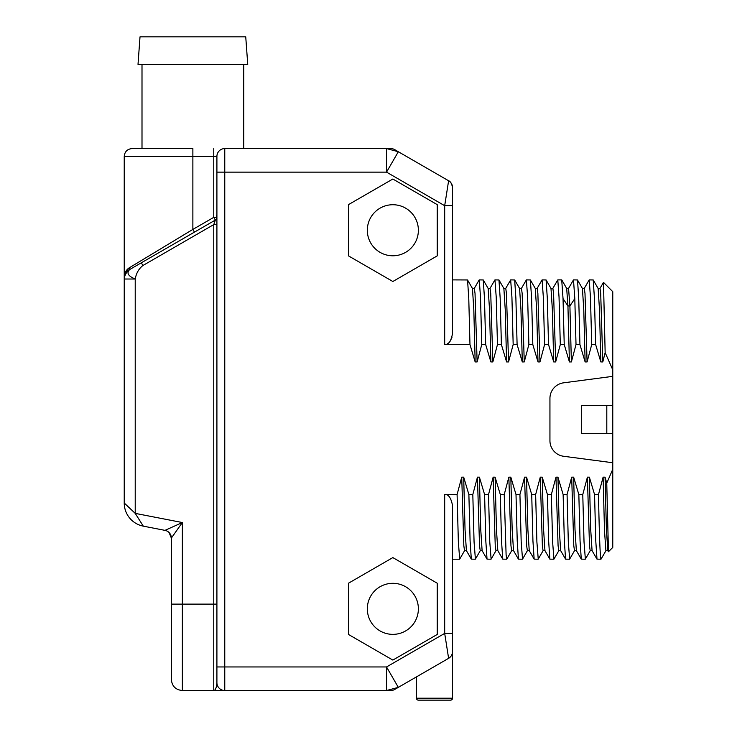 <?xml version="1.0" encoding="UTF-8"?>
<svg xmlns="http://www.w3.org/2000/svg" width="737" height="737" viewBox="0 0 737 737"><rect width="100%" height="100%" fill="white"/><g stroke="black" fill="none" stroke-linecap="round" stroke-linejoin="round"><path stroke-width="1.11" d="M452.546 279.894L452.546 333.465C451.081 341.268 448.465 344.971 444.687 344.566L469.976 344.566L468.76 298.181L467.544 279.959L452.546 279.894M448.437 181.892L448.612 180.768A7.858 7.858 0 0 1 452.546 187.566A7.858 7.858 180 0 0 448.612 180.768C450.408 181.311 451.717 183.577 452.546 187.566L452.546 333.465M445.517 344.501L446.373 344.28M447.258 343.893L448.114 343.35M448.98 342.594L449.763 341.719M449.92 341.526L450.657 340.42M451.357 339.048L451.947 337.426M599.927 288.471L603.483 282.382L612.769 291.677L612.769 369.845L605.151 352.636L602.802 361.931L600.83 361.931L595.643 344.566L591.719 344.566L587.085 361.931L585.123 361.931L579.936 344.566L576.012 344.566L571.378 361.931L569.415 361.931L564.229 344.566L560.304 344.566L555.67 361.931L553.708 361.931L548.521 344.566L544.588 344.566L539.963 361.931L538.001 361.931L532.814 344.566L528.88 344.566L524.256 361.931L522.293 361.931L517.098 344.566L513.173 344.566L508.548 361.931L506.586 361.931L501.39 344.566L497.466 344.566L492.841 361.931L490.87 361.931L485.683 344.566L481.758 344.566L477.125 361.931L475.162 361.931L473.808 309.448L472.454 288.471L467.544 279.959M475.162 361.931L469.976 344.566M216.871 690.523L213.767 690.523C215.462 690.311 216.512 687.685 216.908 682.665L216.908 156.428A7.858 7.858 0 0 1 224.767 148.57L390.748 148.57A7.858 7.858 0 0 1 394.673 149.62A7.858 7.858 0 0 0 390.748 148.57M192.873 148.57L132.08 148.57L192.873 148.57L192.873 156.428L124.231 156.428C124.691 151.656 127.308 149.04 132.08 148.57M452.546 187.566A7.858 7.858 0 0 0 448.612 180.768L444.687 205.706L386.538 172.136L386.538 148.57L398.321 151.73L394.673 149.62M612.769 369.845L612.769 376.349L563.593 382.825A15.707 15.707 0 0 0 549.94 398.395L549.94 440.698A15.707 15.707 0 0 0 563.593 456.267L612.769 462.744L612.769 469.248L606.754 483.15L608.458 551.727L612.769 547.416L612.769 469.248M605.98 550.622L600.987 559.199C600.158 557.716 599.319 536.158 598.481 494.527L603.106 477.161L605.068 477.161L606.754 483.15M598.481 494.527L594.556 494.527L595.772 540.921L596.988 559.134L600.987 559.199M585.362 559.116L584.026 541.971L582.774 494.527L587.398 477.161L589.36 477.161L594.556 494.527M582.774 494.527L578.84 494.527L580.056 540.921L581.281 559.134L585.279 559.199M569.655 559.116L568.319 541.971L567.066 494.527L571.691 477.161L573.653 477.161L578.84 494.527M567.066 494.527L563.132 494.527L564.349 540.912L565.565 559.134L569.572 559.199M553.948 559.116L552.612 541.971L551.35 494.527L555.984 477.161L557.946 477.161L563.132 494.527M551.35 494.527L547.425 494.527L548.641 540.921L549.857 559.134L553.865 559.199M538.24 559.116L536.895 541.971L535.642 494.527L540.276 477.161L542.239 477.161L547.425 494.527M535.642 494.527L531.718 494.527L532.934 540.912L534.15 559.134L538.157 559.199M522.533 559.125L521.188 541.962L519.935 494.527L524.569 477.161L526.531 477.161L531.718 494.527M519.935 494.527L516.011 494.527L517.227 540.912L518.443 559.134L522.45 559.199M511.727 550.622L506.734 559.199L506.107 554.823L504.228 494.527L508.852 477.161L510.824 477.161L516.011 494.527M504.228 494.527L500.303 494.527L501.519 540.912L502.735 559.134L506.734 559.199M491.109 559.125L489.773 541.962L488.52 494.527L493.145 477.161L495.107 477.161L500.303 494.527M488.52 494.527L484.587 494.527L485.812 540.921L487.028 559.134L491.026 559.199M475.402 559.116L474.066 541.971L472.813 494.527L477.438 477.161L479.4 477.161L484.587 494.527M472.813 494.527L468.879 494.527L470.095 540.912L471.312 559.134L475.319 559.199M459.695 559.125L458.359 541.962L457.097 494.527L461.731 477.161L463.693 477.161L468.879 494.527M457.097 494.527L444.687 494.527C448.428 494.094 451.053 497.797 452.546 505.637L452.546 698.197A1.953 1.953 0 0 1 450.593 700.15A1.953 1.953 0 0 0 452.546 698.197L416.414 698.197L416.414 676.916M348.472 255.877L392.849 281.497L437.225 255.877L437.225 204.637L392.849 179.017L348.472 204.637L348.472 255.877M348.472 634.456L392.849 660.076L437.225 634.456L437.225 583.216L392.849 557.596L348.472 583.216L348.472 634.456M390.748 690.523L386.538 690.523L386.538 666.957L444.687 633.387L448.612 658.325L398.321 687.363L386.538 690.523L224.767 690.523L224.767 666.957L386.538 666.957L398.321 687.363L394.673 689.473A7.858 7.858 0 0 1 390.748 690.523A7.858 7.858 0 0 0 394.673 689.473M224.398 690.523L216.899 690.523M177.875 528.862L182.352 522.533L182.352 604.128L213.767 604.128L213.767 224.601L216.908 224.601L216.908 604.128L213.767 604.128L213.767 690.523L224.767 690.523A7.858 7.858 -90 0 1 224.757 690.523M216.798 684.572L216.733 685.069M216.604 218.705A3.141 3.141 180 0 1 215.342 220.068L141.329 262.796L194.448 232.127L141.329 262.796L142.904 265.513C138.777 268.793 136.216 273.298 135.221 279.019C128.109 276.108 126.276 272.93 129.73 269.493L128.155 270.405A7.858 7.858 0 0 0 124.231 277.204C124.507 272.81 126.257 269.631 129.482 267.678L192.873 229.41L192.873 156.428L213.767 156.428L213.767 148.57M124.479 274.809L124.231 277.204A7.858 7.858 0 0 1 128.155 270.405L126.626 271.557L128.155 270.405A3.141 2.828 60 0 0 129.482 267.678L130.191 267.255M184.932 234.209L180.362 236.964M168.395 244.187L162.766 247.586M137.543 262.814L134.438 264.694M142.904 265.513L213.767 224.601L215.342 220.068A3.141 3.141 0 0 0 216.908 217.351L216.908 217.36A3.141 3.141 0 0 1 216.908 217.36L213.767 217.351L213.767 156.428L216.908 156.428A7.858 7.858 0 0 1 224.767 148.57L224.767 172.136L386.538 172.136L398.321 151.73L448.612 180.768M216.908 682.665A7.858 7.858 0 0 0 224.767 690.523M124.231 156.428L124.231 503.012L135.221 513.376L182.352 522.533L171.352 538.074L171.352 604.128L171.352 538.074L171.933 537.264M172.946 535.827L174.429 533.735M175.056 532.851L176.134 531.322M124.231 503.012A23.566 23.566 50.5 0 0 143.3 526.144L135.221 513.376L135.221 279.019L124.231 279.019C124.608 275.159 126.442 271.981 129.73 269.493L141.329 262.796M143.3 526.144L164.996 530.364A7.858 7.858 0 0 1 171.352 538.074L169.077 532.538M182.352 522.533L164.996 530.364M128.155 270.405L129.73 269.493L128.155 270.405M192.154 233.454L194.448 232.127L192.873 229.41L213.767 217.351L215.342 220.068L216.328 219.175M216.217 219.322A3.141 3.141 0 0 1 215.342 220.068A3.141 3.141 0 0 0 216.217 219.322M171.352 604.128L171.352 679.523L171.352 604.128L182.352 604.128L182.352 690.523C175.673 689.869 172.007 686.202 171.352 679.523M450.583 656.713L448.612 658.325A7.858 7.858 0 0 0 452.546 651.526L452.407 652.973M452.011 654.364L451.385 655.626M452.546 505.637L452.546 559.199L459.612 559.199M451.818 633.387L452.546 633.387L452.546 559.199M452.546 673.443L452.546 645.17M445.599 639.2L445.443 638.159M466.484 550.696L464.522 550.696L463.822 545.62L461.731 477.161M471.321 559.134L466.401 550.622L465.047 529.645L463.693 477.161M482.191 550.696L480.229 550.696L479.529 545.62L477.438 477.161M487.028 559.134L482.109 550.622L480.754 529.645L479.4 477.161M497.899 550.696L495.937 550.696L495.236 545.62L493.145 477.161M502.735 559.134L497.816 550.622L496.462 529.645L495.107 477.161M513.606 550.696L511.644 550.696L510.953 545.62L508.852 477.161M518.443 559.134L513.523 550.622L512.169 529.645L510.824 477.161M529.323 550.696L527.351 550.696L526.66 545.62L524.569 477.161M534.15 559.134L529.24 550.622L527.885 529.645L526.531 477.161M545.03 550.696L543.068 550.696L542.368 545.62L540.276 477.161M549.857 559.134L544.947 550.622L543.593 529.645L542.239 477.161M560.737 550.696L558.775 550.696L558.075 545.62L555.984 477.161M565.565 559.134L560.654 550.622L559.3 529.645L557.946 477.161M576.445 550.696L574.482 550.696L573.782 545.62L571.691 477.161M581.281 559.134L576.362 550.622L575.007 529.645L573.653 477.161M592.152 550.696L590.19 550.696L589.489 545.62L587.398 477.161M596.988 559.134L592.069 550.622L590.715 529.645L589.36 477.161M605.068 477.161L606.422 529.636L607.822 550.677L605.897 550.696L604.506 530.806L603.106 477.161M612.769 376.349L612.769 462.744M606.8 405.405L581.355 405.405L581.355 433.688L606.8 433.688L606.8 405.405L612.769 405.405M612.769 433.688L606.8 433.688M603.483 282.382L605.151 352.636M602.802 361.931L600.701 293.473L600.01 288.397L598.048 288.397M600.83 361.931L599.476 309.448L598.131 288.471L593.211 279.959L589.204 279.894L590.466 297.122L591.719 344.566M595.643 344.566L594.427 298.181L593.211 279.959M584.22 288.471L589.204 279.894M587.085 361.931L584.994 293.473L584.303 288.397L582.331 288.397M585.123 361.931L583.768 309.448L582.414 288.471L577.504 279.959L573.497 279.894L574.805 298.605L576.012 344.566M579.936 344.566L578.72 298.172L577.504 279.959M571.378 361.931L569.904 305.966L568.559 288.407M569.415 361.931L567.932 305.966L566.689 288.434M564.229 344.566L563.031 298.605L561.714 279.894L557.789 279.894L559.042 297.122L560.304 344.566M552.796 288.471L557.789 279.894M555.67 361.931L553.579 293.473L552.879 288.397L550.917 288.397M553.708 361.931L552.354 309.448L551 288.471L546.089 279.959L542.082 279.894L543.335 297.131L544.588 344.566M548.521 344.566L547.305 298.172L546.089 279.959M537.089 288.471L542.082 279.894M539.963 361.931L537.872 293.473L537.172 288.397L535.209 288.397M538.001 361.931L536.647 309.448L535.292 288.471L530.373 279.959L526.375 279.894L527.628 297.122L528.88 344.566M532.814 344.566L531.598 298.181L530.373 279.959M521.381 288.471L526.375 279.894M524.256 361.931L522.164 293.473L521.464 288.397L519.502 288.397M522.293 361.931L520.939 309.448L519.585 288.471L514.666 279.959L510.667 279.894L511.92 297.131L513.173 344.566M517.098 344.566L515.882 298.172L514.666 279.959M505.674 288.471L510.667 279.894M508.548 361.931L506.457 293.473L505.757 288.397L503.795 288.397M506.586 361.931L505.232 309.448L503.878 288.471L498.958 279.959L494.96 279.894L496.213 297.122L497.466 344.566M501.39 344.566L500.174 298.181L498.958 279.959M492.841 361.931L490.741 293.473L490.05 288.397L488.087 288.397M490.87 361.931L489.515 309.448L488.161 288.471L483.251 279.959L479.243 279.894L480.506 297.131L481.758 344.566M485.683 344.566L484.467 298.172L483.251 279.959M477.125 361.931L475.033 293.473L474.333 288.397L472.371 288.397M450.593 700.15A1.953 1.953 0 0 0 452.546 698.197A1.953 1.953 0 0 1 450.593 700.15L418.367 700.15A1.953 1.953 0 0 1 416.414 698.197A1.953 1.953 0 0 0 418.367 700.15A1.953 1.953 0 0 1 416.414 698.197M452.546 205.706L444.687 205.706L445.599 199.93M367.321 230.257A25.528 25.528 0 0 0 392.849 255.785A25.528 25.528 0 0 0 418.376 230.257A25.528 25.528 0 0 0 392.849 204.729A25.528 25.528 0 0 0 367.321 230.257M367.321 608.836A25.528 25.528 0 0 0 392.849 634.364A25.528 25.528 0 0 0 418.376 608.836A25.528 25.528 0 0 0 392.849 583.308A25.528 25.528 0 0 0 367.321 608.836M192.873 64.377L247.743 64.377L245.743 36.85L140.012 36.85L138.012 64.377L192.873 64.377M216.908 666.957L224.767 666.957L224.767 172.136L216.908 172.136M444.687 205.706L444.687 344.566M444.687 494.527L444.687 633.387L452.546 633.387M452.546 651.526A7.858 7.858 0 0 1 448.612 658.325M574.805 298.605L569.904 305.966L567.932 305.966L563.031 298.605M213.767 690.523L182.352 690.523M216.908 217.857L216.908 218.355M171.352 538.074L169.114 532.575M216.908 217.369L216.494 215.775M459.685 559.134L464.605 550.622M475.393 559.134L480.312 550.622M491.1 559.134L496.019 550.622M522.524 559.134L527.434 550.622M538.231 559.134L543.141 550.622M553.938 559.134L558.858 550.622M569.646 559.134L574.565 550.622M585.353 559.134L590.273 550.622M608.412 551.709L607.776 550.603M494.877 279.959L489.967 288.471M479.17 279.959L474.259 288.471M566.707 288.48L561.797 279.968M568.596 288.407L566.624 288.407M573.423 279.968L568.513 288.48M243.744 148.57L243.744 64.377M142.001 148.57L142.001 64.377"/></g></svg>
